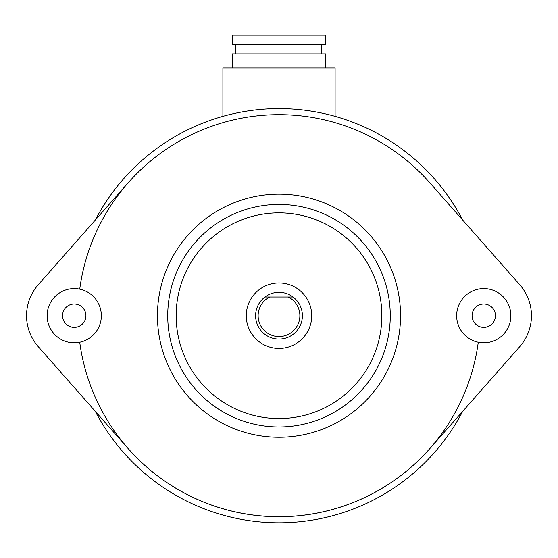 <?xml version="1.0" encoding="UTF-8"?>
<svg xmlns="http://www.w3.org/2000/svg" width="558" height="558" viewBox="0 0 558 558"><rect width="100%" height="100%" fill="white"/><g stroke="black" fill="none" stroke-linecap="round" stroke-linejoin="round"><path stroke-width="0.84" d="M483.765 304.012A11.69 11.69 0 0 0 472.075 315.695A11.69 11.69 0 0 0 483.765 327.386A11.69 11.69 0 0 0 495.455 315.695A11.69 11.69 0 0 0 483.765 304.012M483.765 288.584A27.112 27.112 0 0 0 456.653 315.695A27.112 27.112 0 0 0 483.765 342.814A27.112 27.112 0 0 0 510.877 315.695A27.112 27.112 0 0 0 483.765 288.584M74.235 327.386A11.69 11.69 0 0 1 62.545 315.695A11.69 11.69 0 0 1 74.235 304.012A11.69 11.69 0 0 1 85.925 315.695A11.69 11.69 0 0 1 74.235 327.386M74.235 288.584A27.112 27.112 0 0 0 47.123 315.695A27.112 27.112 0 0 0 74.235 342.814A27.112 27.112 0 0 0 101.347 315.695A27.112 27.112 0 0 0 74.235 288.584M128.228 448.667A201.026 201.026 0 0 0 429.772 448.667L519.763 346.623A46.753 46.753 0 0 0 519.763 284.775L429.772 182.731A201.026 201.026 0 0 0 128.228 182.731L38.237 284.775A46.753 46.753 0 0 0 38.237 346.623L128.228 448.667M279 194.149A121.553 121.553 0 0 0 157.447 315.695A121.553 121.553 0 0 0 279 437.249A121.553 121.553 0 0 0 400.553 315.695A121.553 121.553 0 0 0 279 194.149M279 426.961A111.265 111.265 0 0 0 390.265 315.695A111.265 111.265 0 0 0 279 204.43A111.265 111.265 0 0 0 167.735 315.695A111.265 111.265 0 0 0 279 426.961M279 418.549A102.853 102.853 0 0 0 381.853 315.695A102.853 102.853 0 0 0 279 212.849A102.853 102.853 0 0 0 176.147 315.695A102.853 102.853 0 0 0 279 418.549M279 282.976A32.727 32.727 0 0 0 246.273 315.695A32.727 32.727 0 0 0 279 348.422A32.727 32.727 0 0 0 311.727 315.695A32.727 32.727 0 0 0 279 282.976M293.027 296.995A23.373 23.373 0 0 1 279 339.076A23.373 23.373 0 0 1 264.973 296.995L293.027 296.995A23.373 23.373 0 0 0 264.973 296.995L269.737 296.995A20.869 20.869 0 0 0 262.734 328.774A20.869 20.869 0 0 0 295.266 328.774A20.869 20.869 0 0 0 288.263 296.995L293.027 296.995M95.292 411.309A207.102 207.102 0 0 0 462.708 411.309M462.708 220.089A207.102 207.102 0 0 0 95.292 220.089M232.247 67.923L232.247 53.896L325.753 53.896L325.753 67.923M222.9 116.336L222.9 67.923L335.1 67.923L335.1 116.336M478.262 342.249A201.026 201.026 0 0 1 79.738 342.249M79.738 289.149A201.026 201.026 0 0 1 128.228 182.731M232.247 44.549L325.753 44.549L325.753 35.196L232.247 35.196L232.247 44.549M321.687 53.896L321.687 44.549M235.727 53.896L235.727 44.549"/></g></svg>
